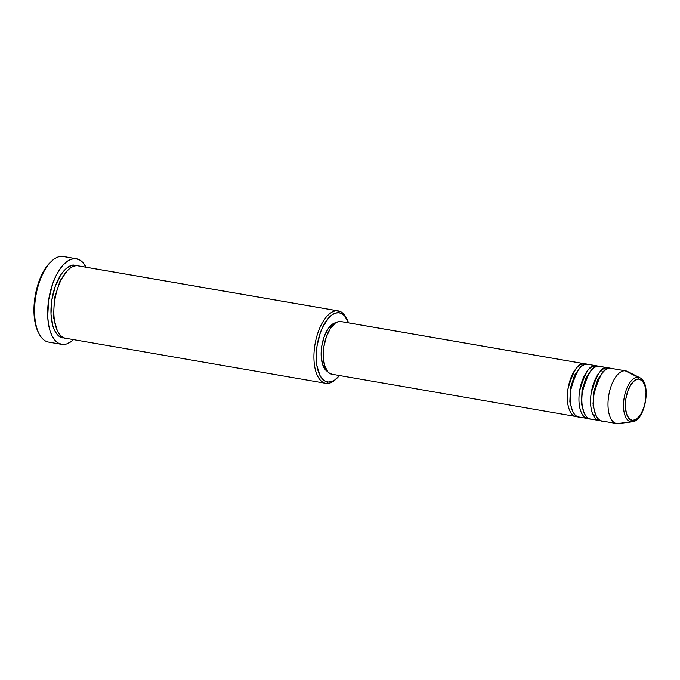 <?xml version="1.0" encoding="UTF-8"?>
<svg xmlns="http://www.w3.org/2000/svg" width="680" height="680" viewBox="0 0 680 680"><rect width="100%" height="100%" fill="white"/><g stroke="black" fill="none" stroke-linecap="round" stroke-linejoin="round"><path stroke-width="1.02" d="M619.71 423.274A26.724 12.546 -80.2 0 1 617.125 423.598L631.21 421.829A1.666 1.47 -85.3 0 0 632.527 420.427A20.961 9.843 -80.2 0 1 625.855 398.905A20.961 9.843 -80.2 0 1 638.869 379.006A20.961 9.843 -80.2 0 1 645.533 400.528A20.961 9.843 -80.2 0 1 632.527 420.427A1.666 1.47 94.7 0 1 631.21 421.829L617.125 423.598A26.724 12.546 99.8 0 0 618.417 423.563L632.298 421.804A22.576 10.6 -80.2 0 1 631.21 421.829A22.576 10.6 -80.2 0 1 624.027 398.659A22.576 10.6 -80.2 0 1 638.035 377.23A1.666 1.47 94.7 0 1 638.869 379.006L642.387 380.894L644.895 385.645L646 392.547L645.533 400.528L643.577 408.391L640.415 414.936L636.531 419.161L632.527 420.427L629 418.54L626.501 413.788L625.396 406.887L625.855 398.905L627.818 391.043L630.981 384.498L634.856 380.273L638.869 379.006A1.666 1.47 -85.3 0 0 638.035 377.23A22.576 10.6 -80.2 0 1 639.923 377.765C651.856 382.95 645.269 420.945 632.298 421.804M577.405 416.551A26.724 12.546 -80.2 0 1 576.444 416.551A1.666 1.47 94.7 0 1 576.572 416.1A1.666 1.47 -85.3 0 0 576.444 416.551C572.619 417.308 565.123 408.671 567.944 389.113C573.299 370.217 578.825 361.769 584.528 363.757A1.666 1.47 -85.3 0 0 584.613 364.667A1.666 1.47 94.7 0 1 584.528 363.757A26.724 12.546 -80.2 0 1 585.046 363.825A26.724 12.546 -80.2 0 1 586.466 364.259M580.031 367.863L574.6 375.173L570.409 388.042L569.848 401.846L572.56 410.992L569.848 401.846L570.409 388.042L574.6 375.173L580.031 367.863M587.427 364.259L596.148 365.772L587.427 364.259A26.724 12.546 99.8 0 0 570.937 389.07A26.724 12.546 99.8 0 0 578.833 416.984L587.545 418.498A26.724 12.546 -80.2 0 0 588.072 418.565L589.033 418.565A26.724 12.546 -80.2 0 1 588.072 418.565A1.666 1.47 94.7 0 1 588.192 418.115A1.666 1.47 -85.3 0 0 588.072 418.565C584.239 419.322 576.75 410.677 579.564 391.127C584.919 372.232 590.452 363.783 596.148 365.772A26.724 12.546 -80.2 0 1 596.666 365.84L587.953 364.327A26.724 12.546 99.8 0 0 587.427 364.259C581.731 362.27 576.207 370.727 570.851 389.623C568.029 409.173 575.518 417.809 579.351 417.052M587.545 418.498A26.724 12.546 -80.2 0 1 579.658 390.575A26.724 12.546 -80.2 0 1 596.148 365.772A1.666 1.47 -85.3 0 0 596.233 366.681A1.666 1.47 94.7 0 1 596.148 365.772L598.094 366.274A26.724 12.546 -80.2 0 0 596.666 365.84M591.659 369.877L586.228 377.188L582.038 390.056L581.476 403.861L584.188 413.006L581.476 403.861L582.038 390.056L586.228 377.188L591.659 369.877M600.652 420.58A26.724 12.546 -80.2 0 1 599.692 420.572A1.666 1.47 94.7 0 1 599.819 420.129A1.666 1.47 -85.3 0 0 599.692 420.572C595.858 421.337 588.37 412.692 591.192 393.142C596.547 374.247 602.072 365.798 607.775 367.786A26.724 12.546 -80.2 0 1 608.294 367.854L599.573 366.341A26.724 12.546 99.8 0 0 599.054 366.274C593.351 364.284 587.826 372.733 582.471 391.629C579.658 411.188 587.146 419.824 590.979 419.067M599.692 420.572L598.655 420.393L599.692 420.572A26.724 12.546 -80.2 0 1 599.173 420.512A26.724 12.546 -80.2 0 1 591.277 392.589A26.724 12.546 -80.2 0 1 607.775 367.786A1.666 1.47 -85.3 0 0 607.861 368.696A1.666 1.47 94.7 0 1 607.775 367.786L599.054 366.274L609.713 368.288A26.724 12.546 -80.2 0 0 608.294 367.854M603.279 371.892L597.847 379.202L593.657 392.071L593.096 405.875L595.808 415.021L593.096 405.875L593.657 392.071L597.847 379.202L603.279 371.892M639.923 377.765L627.444 371.442A26.724 12.546 99.8 0 0 625.209 370.804A26.724 12.546 -80.2 0 1 625.727 370.872L611.201 368.356A26.724 12.546 99.8 0 0 610.674 368.288C604.979 366.299 599.454 374.748 594.099 393.644C591.277 413.202 598.765 421.838 602.599 421.082M347.183 319.591L346.383 318.019A36.745 17.246 99.8 0 0 337.586 310.82L338.784 312.724A35.071 16.465 -80.2 0 1 347.183 319.591A35.071 16.465 -80.2 0 1 348.551 322.856L344.683 315.885L341.896 313.659L338.784 312.724L335.469 313.123L332.087 314.84L328.746 317.806L322.745 326.986L320.305 332.851L317.024 346.01L316.251 359.372L316.854 365.483L319.931 375.42L322.286 378.853L325.074 381.08L328.185 382.015L326.476 383.409A36.745 17.246 99.8 0 0 335.758 379.338L337.042 378.131A35.071 16.465 -80.2 0 1 328.185 382.015L331.5 381.607L334.883 379.899L339.43 375.513A35.071 16.465 -80.2 0 1 337.042 378.131M76.457 258.774A43.418 20.383 -80.2 0 1 86.02 267.214L82.909 262.582L79.458 259.82L75.608 258.672L71.51 259.165L67.311 261.29L63.18 264.962L59.279 270.045L55.752 276.335L52.734 283.594L48.671 299.88L47.711 316.421L48.458 323.995L49.997 330.701L52.267 336.294L55.182 340.544L58.633 343.298L62.483 344.454L66.589 343.961L70.779 341.836L73.483 339.618A43.418 20.383 -80.2 0 1 62.483 344.454A43.418 20.383 -80.2 0 1 61.634 344.344A43.418 20.383 -80.2 0 1 48.807 298.979A43.418 20.383 -80.2 0 1 75.608 258.672L62.534 256.402L75.608 258.672A43.418 20.383 -80.2 0 1 76.457 258.774L63.384 256.513A43.418 20.383 99.8 0 0 62.534 256.402A43.418 20.383 -80.2 0 1 64.218 256.692M63.554 337.594A1.666 1.47 -85.3 0 0 63.495 337.858C58.225 338.895 47.931 327.021 51.808 300.135C56.151 273.292 69.785 263.389 74.605 265.268A1.666 1.47 -85.3 0 0 74.638 266.024A1.666 1.47 94.7 0 1 74.605 265.268L76.746 265.744L74.605 265.268L71.128 265.685L67.584 267.486L64.09 270.589L60.784 274.89L55.241 286.356L51.808 300.135L50.992 314.135L52.93 326.221L54.85 330.947L57.316 334.551L60.239 336.88L63.495 337.858A1.666 1.47 94.7 0 1 63.554 337.594M67.584 270.478L60.103 280.747L54.366 298.52L53.55 317.56L57.214 330.344L53.55 317.56L54.366 298.52L60.103 280.747L67.584 270.478M336.404 378.709A36.745 17.246 -80.2 0 1 326.476 383.409A36.745 17.246 -80.2 0 1 325.762 383.316A36.745 17.246 -80.2 0 1 314.908 344.93A36.745 17.246 -80.2 0 1 337.586 310.82L77.511 265.769L337.586 310.82A36.745 17.246 -80.2 0 1 338.3 310.913L78.225 265.863A36.745 17.246 99.8 0 0 77.511 265.769C72.684 263.899 59.058 273.793 54.715 300.637C50.839 327.522 61.132 339.405 66.402 338.359M585.046 363.825L340.952 321.538A26.724 12.546 99.8 0 0 340.433 321.478L584.528 363.757L340.995 321.547M576.444 416.551L575.408 416.373L576.444 416.551A26.724 12.546 -80.2 0 1 575.926 416.483A26.724 12.546 -80.2 0 1 568.029 388.56A26.724 12.546 -80.2 0 1 584.528 363.757M338.3 310.913A36.745 17.246 -80.2 0 1 346.774 318.835M625.209 370.804L638.035 377.23L625.209 370.804L610.674 368.288L625.209 370.804A26.724 12.546 99.8 0 0 608.625 396.159A26.724 12.546 99.8 0 0 617.125 423.598A26.724 12.546 -80.2 0 1 616.607 423.529A26.724 12.546 -80.2 0 1 608.711 395.607A26.724 12.546 -80.2 0 1 625.209 370.804M599.054 366.274A26.724 12.546 99.8 0 0 582.564 391.076A26.724 12.546 99.8 0 0 590.452 418.999L599.173 420.512M610.674 368.288A26.724 12.546 99.8 0 0 594.184 393.091A26.724 12.546 99.8 0 0 602.081 421.013L616.607 423.529M38.386 332.435L36.202 327.063L34.723 320.611L34 313.335L34.927 297.423L38.828 281.767L41.735 274.788L45.127 268.736L50.38 262.335M49.41 342.193A43.418 20.383 -80.2 0 1 39.015 333.684A43.418 20.383 -80.2 0 1 51.569 261.214A43.418 20.383 -80.2 0 1 62.534 256.402A43.418 20.383 99.8 0 0 35.734 296.718A43.418 20.383 99.8 0 0 48.56 342.082L61.634 344.344M64.252 337.883L63.495 337.858L64.252 337.883M77.511 265.769A36.745 17.246 99.8 0 0 54.834 299.88A36.745 17.246 99.8 0 0 65.679 338.266L325.762 383.316M327.522 371.475L325.49 369.861L322.49 364.183L321.173 355.938L321.725 346.392L324.071 337L327.845 329.179L332.486 324.13L335.979 322.66A25.049 11.764 99.8 0 0 321.895 345.363A25.049 11.764 99.8 0 0 327.522 371.475M332.35 374.263L329.978 373.558L327.862 371.858L324.666 365.806L323.255 357.017L323.85 346.834L326.349 336.812L330.378 328.474L335.325 323.085L337.909 321.784L340.433 321.478A26.724 12.546 99.8 0 0 323.935 346.281A26.724 12.546 99.8 0 0 331.832 374.204L575.926 416.483M51.569 261.214L50.286 262.429A41.752 19.601 99.8 0 0 38.216 332.112L39.015 333.684M337.586 310.82A36.745 17.246 99.8 0 0 314.789 345.686A36.745 17.246 99.8 0 0 326.476 383.409L328.185 382.015A35.071 16.465 -80.2 0 1 317.024 346.01A35.071 16.465 -80.2 0 1 338.784 312.724L337.586 310.82M592.884 403.18L593.462 401.625M638.035 377.23A22.576 10.6 99.8 0 0 624.027 398.659A22.576 10.6 99.8 0 0 631.21 421.829M593.589 415.888L595.501 414.273M602.735 372.487L601.486 370.328"/></g></svg>
